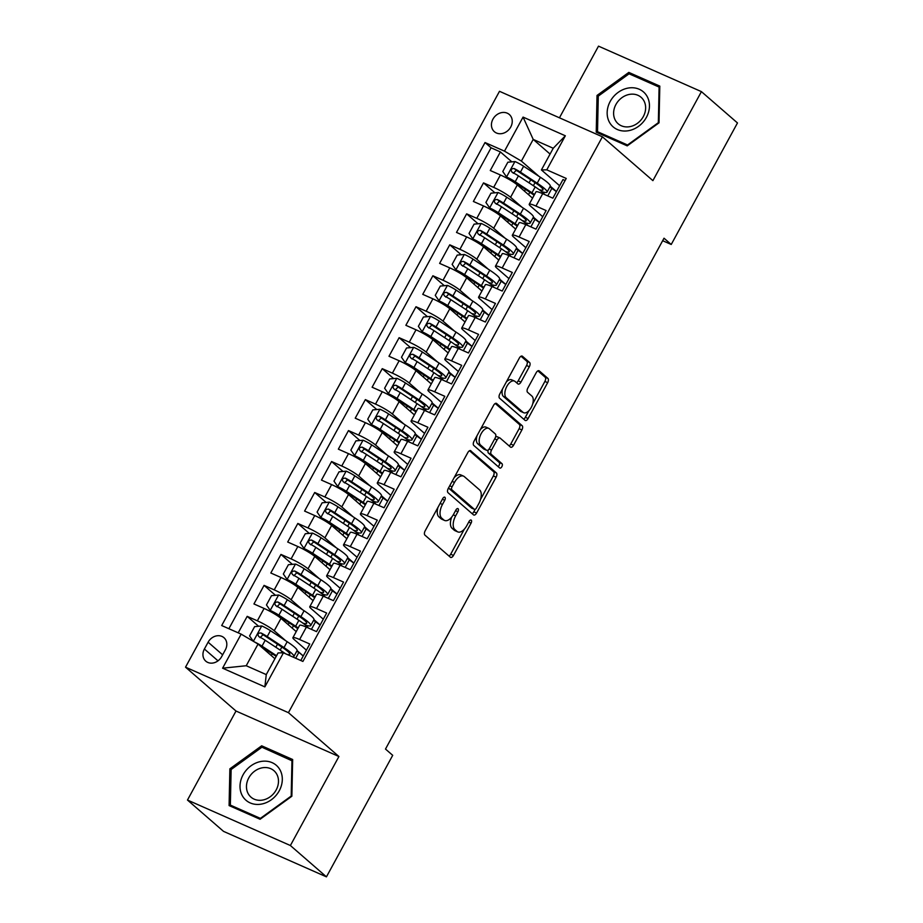 <?xml version="1.0" encoding="UTF-8"?>
<svg xmlns="http://www.w3.org/2000/svg" width="923" height="923" viewBox="0 0 923 923"><rect width="100%" height="100%" fill="white"/><g stroke="black" fill="none" stroke-linecap="round" stroke-linejoin="round"><path stroke-width="1.38" d="M444.909 497.289A2.446 1.269 113.8 0 0 444.736 497.174A2.446 1.269 113.8 0 0 442.763 498.547L425.157 530.84A3.496 1.811 113.8 0 0 424.915 535.109L450.401 557.25A3.496 1.811 113.8 0 0 450.643 557.4A3.496 1.811 113.8 0 0 453.47 555.438L471.076 523.145A2.446 1.269 113.8 0 0 471.249 520.157A2.446 1.269 113.8 0 0 471.076 520.053A2.446 1.269 113.8 0 0 469.092 521.426L466.819 525.602A11.18 5.803 113.8 0 1 457.762 531.89A11.18 5.803 113.8 0 1 456.989 531.394L454.854 529.548A11.18 5.803 113.8 0 1 455.627 515.888L457.912 511.711A2.446 1.269 113.8 0 0 458.073 508.723A2.446 1.269 113.8 0 0 457.912 508.608A2.446 1.269 113.8 0 0 455.927 509.992L453.654 514.169A11.18 5.803 113.8 0 1 444.598 520.457A11.18 5.803 113.8 0 1 443.813 519.961L441.69 518.115A11.18 5.803 113.8 0 1 442.463 504.454L444.748 500.278A2.446 1.269 113.8 0 0 444.909 497.289M492.94 119.159A11.388 9.611 -49 0 0 494.37 131.689A11.388 9.611 -49 0 0 510.742 127.016A11.388 9.611 -49 0 0 509.311 114.487A11.388 9.611 -49 0 0 492.94 119.159M529.329 366.743A3.496 1.811 113.8 0 0 529.571 362.474L522.43 356.266A3.496 1.811 113.8 0 0 522.176 356.105A3.496 1.811 113.8 0 0 519.349 358.066L499.805 393.936A3.496 1.811 113.8 0 0 499.562 398.205L525.049 420.334A3.496 1.811 113.8 0 0 525.291 420.496A3.496 1.811 113.8 0 0 528.118 418.523L547.662 382.664A3.496 1.811 113.8 0 0 547.904 378.395L539.274 370.896A3.496 1.811 113.8 0 0 539.032 370.746A3.496 1.811 113.8 0 0 536.205 372.707L527.829 388.052A3.496 1.811 113.8 0 0 527.587 392.321L531.879 396.048A9.345 4.857 113.8 0 1 531.567 406.801A9.345 4.857 113.8 0 1 523.664 412.719A9.345 4.857 113.8 0 1 523.006 412.304L506.231 397.732A9.345 4.857 113.8 0 1 506.542 386.968A9.345 4.857 113.8 0 1 514.446 381.049A9.345 4.857 113.8 0 1 515.092 381.464L517.895 383.899A3.496 1.811 113.8 0 0 518.138 384.049A3.496 1.811 113.8 0 0 520.964 382.087L529.329 366.743L526.548 365.508A3.496 1.811 113.8 0 0 526.791 361.239L521.022 356.232M652.896 180.643L701.422 91.631L737.477 122.955L671.229 244.48L664.018 238.215L385.491 749.061L392.702 755.326L326.442 876.85L290.387 845.526L338.914 756.514L288.438 712.671L602.407 136.8L652.896 180.643M470.892 450.782A3.496 1.811 113.8 0 0 470.649 450.62A3.496 1.811 113.8 0 0 467.823 452.582L448.266 488.44A3.496 1.811 113.8 0 0 448.024 492.709L473.511 514.849A3.496 1.811 113.8 0 0 473.753 515.011A3.496 1.811 113.8 0 0 476.591 513.038L496.136 477.179A3.496 1.811 113.8 0 0 496.378 472.911L470.372 450.539M474.03 441.194L493.586 405.324A3.496 1.811 113.8 0 1 496.412 403.363A3.496 1.811 113.8 0 1 496.655 403.524L522.141 425.653A3.496 1.811 113.8 0 1 521.899 429.922L513.534 445.267A3.496 1.811 113.8 0 1 510.707 447.24A3.496 1.811 113.8 0 1 510.465 447.078L500.128 438.102A3.496 1.811 113.8 0 0 499.885 437.952A3.496 1.811 113.8 0 0 497.059 439.913L491.509 450.089A3.496 1.811 113.8 0 0 491.267 454.358L502.02 463.704A2.446 1.269 113.8 0 1 501.939 466.519A2.446 1.269 113.8 0 1 499.874 468.076A2.446 1.269 113.8 0 1 499.701 467.961L473.799 445.463A3.496 1.811 113.8 0 1 474.03 441.194M511.838 161.86L500.393 151.926L490.275 170.501L500.416 174.989L493.667 187.381A14.237 1.927 28.6 0 1 510.569 197.303L522.049 207.283M494.947 192.826L483.514 182.892L473.384 201.468L483.537 205.956L476.787 218.336A14.237 1.927 28.6 0 1 493.69 228.269L505.169 238.238M478.068 223.781L466.634 213.848L456.504 232.423L466.657 236.911L459.908 249.302A14.237 1.927 28.6 0 1 476.799 259.225L488.29 269.204M461.188 254.748L449.755 244.814L439.625 263.39L449.778 267.878L443.028 280.257A14.237 1.927 28.6 0 1 459.919 290.191L471.411 300.16M444.309 285.703L432.875 275.769L422.746 294.345L432.899 298.833L426.149 311.224A14.237 1.927 28.6 0 1 443.04 321.146L454.531 331.126M427.43 316.67L415.996 306.736L405.866 325.311L416.019 329.799L409.27 342.179A14.237 1.927 28.6 0 1 426.161 352.113L437.64 362.081M410.55 347.625L399.117 337.691L388.987 356.266L399.14 360.755L392.39 373.146A14.237 1.927 28.6 0 1 409.281 383.068L420.761 393.048M393.671 378.592L382.237 368.658L372.107 387.233L382.26 391.721L375.511 404.101A14.237 1.927 28.6 0 1 392.402 414.035L403.882 424.003M376.792 409.547L365.358 399.613L355.228 418.188L365.381 422.676L358.632 435.056A14.237 1.927 28.6 0 1 375.523 444.99L387.002 454.97M359.912 440.513L348.479 430.579L338.349 449.155L348.502 453.643L341.741 466.023A14.237 1.927 28.6 0 1 358.643 475.956L370.123 485.925M343.033 471.468L331.588 461.535L321.469 480.11L331.622 484.598L324.861 496.978A14.237 1.927 28.6 0 1 341.764 506.912L353.244 516.892M326.154 502.435L314.708 492.501L304.59 511.077L314.743 515.565L307.982 527.944A14.237 1.927 28.6 0 1 324.884 537.878L336.364 547.847M309.274 533.39L297.829 523.456L287.699 542.032L297.852 546.52L291.103 558.9A14.237 1.927 28.6 0 1 308.005 568.833L319.485 578.813M292.383 564.357L280.95 554.423L270.82 572.998L280.973 577.486L274.223 589.866A14.237 1.927 28.6 0 1 291.114 599.788L302.606 609.768M275.504 595.312L264.07 585.378L253.94 603.954L264.093 608.442A14.237 1.927 28.6 0 1 280.996 618.375L296.225 631.597M300.783 660.487L309.77 644L299.617 639.512A14.237 1.927 28.6 0 0 292.891 637.712A14.237 1.927 28.6 0 0 294.264 639.604L306.413 650.161M292.891 637.712L299.64 625.321A14.237 1.927 28.6 0 1 306.378 627.132L316.531 631.609L326.65 613.034L316.508 608.545A14.237 1.927 28.6 0 0 309.77 606.746A14.237 1.927 28.6 0 0 311.143 608.649L323.292 619.195M309.77 606.746L316.52 594.366A14.237 1.927 -151.4 0 1 323.258 596.166L333.411 600.654L343.541 582.078L333.388 577.59A14.237 1.927 28.6 0 0 326.65 575.79A14.237 1.927 28.6 0 0 328.023 577.683L340.172 588.239M326.65 575.79L333.411 563.399A14.237 1.927 -151.4 0 1 340.137 565.211L350.29 569.687L360.42 551.112L350.267 546.624A14.237 1.927 28.6 0 0 343.529 544.824A14.237 1.927 28.6 0 0 344.902 546.728L357.063 557.273M343.529 544.824L350.29 532.444A14.237 1.927 -151.4 0 1 357.016 534.244L367.169 538.732L377.299 520.157L367.146 515.669A14.237 1.927 28.6 0 0 360.42 513.869A14.237 1.927 28.6 0 0 361.793 515.761L373.942 526.318M360.42 513.869L367.169 501.477A14.237 1.927 -151.4 0 1 373.896 503.289L384.049 507.765L394.179 489.19L384.026 484.702A14.237 1.927 28.6 0 0 377.299 482.902A14.237 1.927 28.6 0 0 378.672 484.806L390.821 495.351M377.299 482.902L384.049 470.522A14.237 1.927 -151.4 0 1 390.775 472.322L400.928 476.81L411.058 458.235L400.905 453.747A14.237 1.927 28.6 0 0 394.179 451.947A14.237 1.927 28.6 0 0 395.552 453.839L407.701 464.396M394.179 451.947L400.928 439.556A14.237 1.927 -151.4 0 1 407.654 441.367L417.807 445.855L427.937 427.268L417.784 422.792A14.237 1.927 28.6 0 0 411.058 420.98A14.237 1.927 28.6 0 0 412.431 422.884L424.58 433.429M411.058 420.98L417.807 408.601A14.237 1.927 -151.4 0 1 424.534 410.4L434.687 414.889L444.817 396.313L434.664 391.825A14.237 1.927 28.6 0 0 427.937 390.025A14.237 1.927 28.6 0 0 429.31 391.917L441.459 402.474M427.937 390.025L434.687 377.634A14.237 1.927 -151.4 0 1 441.413 379.445L451.566 383.933L461.696 365.346L451.543 360.87A14.237 1.927 28.6 0 0 444.817 359.059A14.237 1.927 28.6 0 0 446.19 360.962L458.339 371.507M444.817 359.059L451.566 346.679A14.237 1.927 -151.4 0 1 458.293 348.479L468.446 352.967L478.576 334.391L468.423 329.903A14.237 1.927 28.6 0 0 461.696 328.103A14.237 1.927 28.6 0 0 463.069 329.996L475.218 340.552M461.696 328.103L468.446 315.712A14.237 1.927 -151.4 0 1 475.183 317.524L485.336 322.012L495.455 303.425L485.302 298.948A14.237 1.927 28.6 0 0 478.576 297.137A14.237 1.927 28.6 0 0 479.948 299.04L492.097 309.586M478.576 297.137L485.325 284.757A14.237 1.927 -151.4 0 1 492.063 286.557L502.216 291.045L512.334 272.47L502.181 267.982A14.237 1.927 28.6 0 0 495.455 266.182A14.237 1.927 28.6 0 0 496.828 268.074L508.977 278.631M495.455 266.182L502.204 253.79A14.237 1.927 -151.4 0 1 508.942 255.602L519.095 260.09L529.225 241.503L519.072 237.026A14.237 1.927 28.6 0 0 512.334 235.215A14.237 1.927 28.6 0 0 513.707 237.119L525.856 247.664M512.334 235.215L519.095 222.835A14.237 1.927 -151.4 0 1 525.822 224.635L535.975 229.123L546.104 210.548L535.951 206.06A14.237 1.927 28.6 0 0 529.214 204.26A14.237 1.927 28.6 0 0 530.587 206.152L542.736 216.709M533.402 217.147L539.574 222.512M500.416 174.989A14.237 1.927 -151.4 0 1 517.318 184.923L532.548 198.145M516.522 248.102L522.695 253.467M483.537 205.956A14.237 1.927 -151.4 0 1 500.439 215.878L515.669 229.112M464.269 254.471L455.916 269.793L452.132 264.382L457.197 255.094L464.454 254.46A9.426 1.269 28.6 0 1 473.003 259.132L489.767 270.174A27.229 3.68 28.6 0 1 499.62 279.115L505.816 284.434M466.657 236.911A14.237 1.927 -151.4 0 1 483.56 246.845L498.789 260.067M482.764 310.024L488.936 315.389M449.778 267.878A14.237 1.927 -151.4 0 1 466.68 277.8L481.91 291.033M465.884 340.991L472.057 346.356M432.899 298.833A14.237 1.927 -151.4 0 1 449.789 308.767L465.03 321.989M413.631 347.36L405.278 362.681L401.493 357.27L406.558 347.983L413.816 347.336A9.426 1.269 28.6 0 1 422.365 352.021L439.129 363.062A27.229 3.68 28.6 0 1 448.982 371.992L455.177 377.311M416.019 329.799A14.237 1.927 -151.4 0 1 432.91 339.722L448.151 352.955M432.126 402.913L438.298 408.278M399.14 360.755A14.237 1.927 -151.4 0 1 416.031 370.688L431.26 383.91M415.246 433.868L421.419 439.233M382.26 391.721A14.237 1.927 -151.4 0 1 399.151 401.643L414.381 414.877M398.367 464.834L404.539 470.188M365.381 422.676A14.237 1.927 -151.4 0 1 382.272 432.61L397.501 445.832M381.476 495.789L387.66 501.154M348.502 453.643A14.237 1.927 -151.4 0 1 365.393 463.565L380.622 476.799M364.597 526.756L370.781 532.11M331.622 484.598A14.237 1.927 -151.4 0 1 348.513 494.532L363.743 507.754M347.717 557.711L353.89 563.076M314.743 515.565A14.237 1.927 -151.4 0 1 331.634 525.487L346.863 538.72M295.464 564.08L287.111 579.402L283.338 573.991L288.403 564.703L295.648 564.068A9.426 1.269 28.6 0 1 304.198 568.741L320.973 579.782A27.229 3.68 28.6 0 1 330.815 588.724L337.01 594.031M297.852 546.52A14.237 1.927 -151.4 0 1 314.755 556.454L329.984 569.676M313.958 619.633L320.131 624.998M280.973 577.486A14.237 1.927 -151.4 0 1 297.875 587.409L313.105 600.642M221.647 656.634L225.362 649.827A11.03 9.311 -49 0 0 223.966 637.689A11.03 9.311 -49 0 0 208.113 642.2L204.398 649.019A11.03 9.311 -49 0 0 205.783 661.156A11.03 9.311 -49 0 0 221.647 656.634M288.438 712.671L185.523 667.179L499.493 91.308L602.407 136.8M500.393 151.926L491.082 147.807L485.025 142.546L221.693 625.54L241.157 634.136L258.048 644.069L274.916 658.722M485.025 142.546L504.489 151.153L523.064 117.094L565.337 135.785L546.774 169.844L566.237 178.439L302.906 661.433L283.442 652.826L264.866 686.885L222.593 668.194L241.157 634.136M258.625 626.279L247.191 616.345L257.344 620.821A14.237 1.927 28.6 0 1 274.235 630.755L285.726 640.735M297.079 650.6L303.252 655.953M565.107 180.527L562.984 179.581L552.854 198.168L542.701 193.68A14.237 1.927 -151.4 0 0 535.975 191.869L529.214 204.26M264.07 585.378L274.223 589.866M280.95 554.423L291.103 558.9M297.829 523.456L307.982 527.944M314.708 492.501L324.861 496.978M331.588 461.535L341.741 466.023M348.479 430.579L358.632 435.056M365.358 399.613L375.511 404.101M382.237 368.658L392.39 373.146M399.117 337.691L409.27 342.179M415.996 306.736L426.149 311.224M432.875 275.769L443.028 280.257M449.755 244.814L459.908 249.302M466.634 213.848L476.787 218.336M483.514 182.892L493.667 187.381M491.082 147.807L228.881 628.713M247.191 616.345L238.203 632.832M550.073 154.06L533.206 139.408L521.391 161.087L538.928 176.316M550.281 186.181L556.465 191.546M258.048 644.069L246.233 665.737L266.262 674.598L278.077 652.919L283.442 652.826M338.914 756.514L236 711.033L187.473 800.045L290.387 845.526M187.473 800.045L223.528 831.369L326.442 876.85M701.422 91.631L598.508 46.15L559.442 117.809M236 711.033L185.523 667.179M662.656 240.695L671.229 244.48M559.626 185.742L541.409 169.936L553.235 148.257L533.206 139.408L523.064 117.094M295.683 658.237L298.914 652.307L296.687 651.326M303.206 656.034L298.914 652.307M320.096 625.079L313.566 620.36M311.42 629.359L315.793 621.341M336.976 594.112L330.446 589.405M328.311 598.404L332.672 590.385M353.855 563.157L347.325 558.438M345.19 567.437L349.552 559.419M370.734 532.19L364.204 527.483M362.07 536.482L366.431 528.464M387.614 501.235L381.084 496.516M378.949 505.516L383.31 497.497M404.493 470.269L397.963 465.561M395.829 474.56L400.201 466.542M421.373 439.313L414.854 434.595M412.708 443.594L417.081 435.575M438.252 408.347L431.733 403.639M429.587 412.639L433.96 404.62M455.131 377.392L448.613 372.673M446.467 381.672L450.839 373.665M472.011 346.437L465.492 341.718M463.346 350.717L467.719 342.698M488.89 315.47L482.371 310.751M480.225 319.75L484.598 311.743M505.769 284.515L499.251 279.796M497.105 288.795L501.477 280.777M522.66 253.548L516.13 248.829M513.984 257.829L518.357 249.821M539.54 222.593L533.009 217.874M530.875 226.873L535.236 218.855M546.774 169.844L541.409 169.936M521.391 161.087L504.489 151.153M556.419 191.626L549.889 186.907M547.754 195.907L552.116 187.9M246.233 665.737L222.593 668.194M266.262 674.598L264.866 686.885M565.337 135.785L553.235 148.257M291.864 796.237L292.66 759.514L261.671 745.807L229.873 768.836L229.089 805.571L260.078 819.266L291.864 796.237M628.817 72.409L597.031 95.438L596.235 132.174L627.225 145.869L659.01 122.84L659.807 86.116L628.817 72.409L631.805 75.017M231.119 769.92L229.873 768.836M264.659 748.415L261.671 745.807M598.266 96.523L597.031 95.438M437.975 507.338A11.18 5.803 113.8 0 0 438.91 516.88L441.69 518.115M444.598 520.457L441.817 519.222A11.18 5.803 113.8 0 1 441.032 518.726L438.91 516.88M451.728 517.053A11.18 5.803 113.8 0 0 452.074 528.314L454.854 529.548M457.762 531.89L454.981 530.667A11.18 5.803 113.8 0 1 454.197 530.16L452.074 528.314M449.016 556.038A3.496 1.811 113.8 0 0 450.689 554.204L464.384 529.087M480.537 499.458L493.355 475.956A3.496 1.811 113.8 0 0 493.597 471.688L469.495 450.747M472.126 513.649A3.496 1.811 113.8 0 0 473.799 511.815L475.172 509.3M452.074 486.825A2.446 1.269 113.8 0 0 451.901 489.813L474.272 509.242A2.446 1.269 113.8 0 0 474.445 509.358A2.446 1.269 113.8 0 0 476.43 507.973L478.829 503.566A11.18 5.803 113.8 0 0 479.602 489.905L464.315 476.626A11.18 5.803 113.8 0 0 463.531 476.13A11.18 5.803 113.8 0 0 454.474 482.417L452.074 486.825L449.72 485.786M448.763 487.552A2.446 1.269 113.8 0 0 449.12 488.579L451.901 489.813M471.861 508.181A2.446 1.269 113.8 0 1 471.665 508.123A2.446 1.269 113.8 0 1 471.491 508.008L449.12 488.579M463.531 476.13L460.75 474.895A11.18 5.803 113.8 0 0 454.128 477.699M495.259 403.489L519.361 424.43L522.141 425.653M509.081 445.878A3.496 1.811 113.8 0 0 510.754 444.044L519.118 428.699A3.496 1.811 113.8 0 0 519.361 424.43M497.347 436.879A3.496 1.811 113.8 0 0 497.105 436.717A3.496 1.811 113.8 0 0 495.547 437.11M488.255 449.939A3.496 1.811 113.8 0 0 488.486 453.135L499.239 462.481L502.02 463.704M498.132 466.6A2.446 1.269 113.8 0 0 499.481 464.454A2.446 1.269 113.8 0 0 499.239 462.481M489.398 428.791A9.345 4.857 113.8 0 0 488.752 428.364A9.345 4.857 113.8 0 0 480.848 434.283A9.345 4.857 113.8 0 0 480.537 445.048L486.444 450.182A3.496 1.811 113.8 0 0 486.698 450.332A3.496 1.811 113.8 0 0 489.525 448.37L495.074 438.194A3.496 1.811 113.8 0 0 495.316 433.925L489.398 428.791M488.752 428.364L485.971 427.141A9.345 4.857 113.8 0 0 480.387 429.53M476.995 435.771A9.345 4.857 113.8 0 0 477.756 443.813L480.537 445.048M484.194 449.178A3.496 1.811 113.8 0 1 483.917 449.109A3.496 1.811 113.8 0 1 483.664 448.947L477.756 443.813M516.511 382.699A3.496 1.811 113.8 0 0 518.184 380.864L526.548 365.508M514.446 381.049L511.665 379.826A9.345 4.857 113.8 0 0 506.346 381.937M502.574 388.848A9.345 4.857 113.8 0 0 503.45 396.498L506.231 397.732M523.664 412.719L520.884 411.485A9.345 4.857 113.8 0 1 520.226 411.07L503.45 396.498M532.756 403.686L544.882 381.441A3.496 1.811 113.8 0 0 545.124 377.172L537.878 370.873M523.664 419.134A3.496 1.811 113.8 0 0 525.337 417.3L528.983 410.608M254.24 641.831A9.426 1.269 28.6 0 1 262.005 646.146L276.554 655.722M259.732 645.535L276.196 656.368M253.329 641.289L249.568 635.912L254.633 626.625L261.89 625.99A9.426 1.269 28.6 0 1 270.439 630.663L287.203 641.704A27.229 3.68 28.6 0 1 297.056 650.646L293.849 656.53A27.229 3.68 -151.4 0 0 283.996 647.588L267.232 636.547A9.426 1.269 -151.4 0 0 260.944 632.947C257.886 633.028 257.217 634.274 258.925 636.662A9.426 1.269 28.6 0 1 265.213 640.262L281.977 651.303A27.229 3.68 28.6 0 1 285.542 653.761M277.558 644.219A11.214 1.511 -151.4 0 0 277.431 644.323L275.827 647.254M272.32 653.819A11.214 1.511 -151.4 0 0 272.193 653.922L271.293 655.572M292.695 656.922A27.229 3.68 -151.4 0 0 293.849 656.53M260.078 637.666L263.02 634.747A4.8 0.646 28.6 0 1 264.843 635.855L281.607 646.896A22.602 3.057 28.6 0 1 289.787 654.315A22.602 3.057 28.6 0 1 286.788 654.303M243.084 774.801A23.133 19.521 -49 0 0 250.191 802.918A23.133 19.521 -49 0 0 279.242 790.78A23.133 19.521 -49 0 0 272.135 762.663A23.133 19.521 -49 0 0 243.084 774.801M248.783 777.881A17.514 14.78 -49 0 0 250.987 797.149A17.514 14.78 -49 0 0 276.162 789.984A17.514 14.78 -49 0 0 273.958 770.705A17.514 14.78 -49 0 0 248.783 777.881M291.956 760.471L291.195 796.064L260.39 818.378L230.358 805.098L231.131 769.517L261.924 747.203L292.626 761.06M232.781 807.198L230.358 805.098M609.768 122.828A23.133 19.521 -49 0 0 638.485 126.37A23.133 19.521 -49 0 0 646.85 95.957A23.133 19.521 -49 0 0 618.133 92.404A23.133 19.521 -49 0 0 609.768 122.828M615.583 120.705A17.514 14.78 -49 0 0 618.133 123.751A17.514 14.78 -49 0 0 639.143 121.905A17.514 14.78 -49 0 0 643.666 100.365A17.514 14.78 -49 0 0 641.104 97.307A17.514 14.78 -49 0 0 620.106 99.153A17.514 14.78 -49 0 0 615.583 120.705M629.082 73.805L659.103 87.074L658.341 122.667L627.536 144.98L597.516 131.701L598.277 96.119L629.082 73.805M659.772 87.662L659.103 87.074M599.927 133.8L597.516 131.701M305.375 625.056A27.229 3.68 -151.4 0 0 310.728 625.563L313.935 619.679A27.229 3.68 28.6 0 0 304.094 610.749L287.318 599.708A9.426 1.269 28.6 0 0 278.769 595.023L271.512 595.658L266.459 604.946L270.324 610.507A9.426 1.269 28.6 0 1 278.884 615.18L295.648 626.232A27.229 3.68 28.6 0 1 298.21 627.963M270.324 610.507L272.204 612.134A4.8 0.646 28.6 0 1 276.496 614.487L293.26 625.529A22.602 3.057 28.6 0 1 297.783 628.736M294.437 613.264A11.214 1.511 -151.4 0 0 294.31 613.368L292.706 616.299M289.199 622.863A11.214 1.511 -151.4 0 0 289.072 622.967L288.172 624.617M310.728 625.563A27.229 3.68 -151.4 0 0 300.886 616.633L284.111 605.592A9.426 1.269 -151.4 0 0 277.823 601.981C274.777 602.073 274.096 603.307 275.804 605.696A9.426 1.269 28.6 0 1 282.092 609.307L298.856 620.348A27.229 3.68 28.6 0 1 308.34 627.998M276.958 606.711L279.9 603.792A4.8 0.646 28.6 0 1 281.723 604.888L298.498 615.929A22.602 3.057 28.6 0 1 306.667 623.348A22.602 3.057 28.6 0 1 302.882 623.129M287.111 579.402L287.215 579.54A9.426 1.269 28.6 0 1 295.764 584.224L312.528 595.266A27.229 3.68 28.6 0 1 315.089 596.996M287.215 579.54L289.084 581.178A4.8 0.646 28.6 0 1 293.376 583.532L310.14 594.574A22.602 3.057 28.6 0 1 314.662 597.769M311.316 582.298A11.214 1.511 -151.4 0 0 311.189 582.401L309.586 585.332M306.078 591.897A11.214 1.511 -151.4 0 0 305.951 592.001L305.063 593.651M322.254 594.089A27.229 3.68 -151.4 0 0 327.607 594.608A27.229 3.68 -151.4 0 0 317.766 585.667L300.99 574.625A9.426 1.269 -151.4 0 0 294.702 571.025C291.656 571.106 290.976 572.352 292.683 574.741A9.426 1.269 28.6 0 1 298.971 578.34L315.735 589.382A27.229 3.68 28.6 0 1 325.219 597.031M293.837 575.744L296.779 572.825A4.8 0.646 28.6 0 1 298.602 573.933L315.378 584.974A22.602 3.057 28.6 0 1 323.546 592.393A22.602 3.057 28.6 0 1 319.762 592.162M339.133 563.134A27.229 3.68 -151.4 0 0 344.487 563.641L347.694 557.757A27.229 3.68 28.6 0 0 337.853 548.827L321.077 537.786A9.426 1.269 28.6 0 0 312.528 533.102L305.282 533.736L300.217 543.036L304.094 548.585A9.426 1.269 28.6 0 1 312.643 553.258L329.407 564.311A27.229 3.68 28.6 0 1 331.968 566.041M304.094 548.585L305.963 550.212A4.8 0.646 28.6 0 1 310.255 552.565L327.019 563.607A22.602 3.057 28.6 0 1 331.542 566.814M328.196 551.343A11.214 1.511 -151.4 0 0 328.069 551.446L326.465 554.377M322.958 560.942A11.214 1.511 -151.4 0 0 322.831 561.046L321.942 562.695M344.487 563.641A27.229 3.68 -151.4 0 0 334.645 554.711L317.87 543.67A9.426 1.269 -151.4 0 0 311.582 540.059C308.536 540.151 307.855 541.386 309.563 543.774A9.426 1.269 28.6 0 1 315.851 547.385L332.615 558.427A27.229 3.68 28.6 0 1 342.098 566.076M310.728 544.789L313.658 541.87A4.8 0.646 28.6 0 1 315.481 542.966L332.257 554.008A22.602 3.057 28.6 0 1 340.425 561.426A22.602 3.057 28.6 0 1 336.641 561.207M356.013 532.167A27.229 3.68 -151.4 0 0 361.366 532.686L364.573 526.802A27.229 3.68 28.6 0 0 354.732 517.861L337.956 506.819A9.426 1.269 28.6 0 0 329.407 502.147L322.162 502.781L317.097 512.069L320.973 517.63A9.426 1.269 28.6 0 1 329.523 522.303L346.287 533.344A27.229 3.68 28.6 0 1 348.848 535.075M320.973 517.63L322.842 519.257A4.8 0.646 28.6 0 1 327.134 521.61L343.898 532.652A22.602 3.057 28.6 0 1 348.421 535.848M345.075 520.376A11.214 1.511 -151.4 0 0 344.948 520.491L343.356 523.41M339.837 529.975A11.214 1.511 -151.4 0 0 339.71 530.079L338.822 531.729M361.366 532.686A27.229 3.68 -151.4 0 0 351.525 523.745L334.749 512.703A9.426 1.269 -151.4 0 0 328.461 509.104C325.415 509.184 324.734 510.431 326.442 512.819A9.426 1.269 28.6 0 1 332.73 516.418L349.494 527.46A27.229 3.68 28.6 0 1 358.989 535.109M327.607 513.823L330.538 510.904A4.8 0.646 28.6 0 1 332.361 512.011L349.136 523.053A22.602 3.057 28.6 0 1 357.305 530.471A22.602 3.057 28.6 0 1 353.521 530.24M372.892 501.212A27.229 3.68 -151.4 0 0 378.245 501.72L381.453 495.836A27.229 3.68 28.6 0 0 371.611 486.906L354.847 475.864A9.426 1.269 28.6 0 0 346.287 471.18L339.041 471.815L333.976 481.114L337.853 486.663A9.426 1.269 28.6 0 1 346.402 491.336L363.166 502.389A27.229 3.68 28.6 0 1 365.727 504.12M337.853 486.663L339.722 488.29A4.8 0.646 28.6 0 1 344.014 490.644L360.778 501.685A22.602 3.057 28.6 0 1 365.312 504.893M361.954 489.421A11.214 1.511 -151.4 0 0 361.828 489.525L360.235 492.455M356.716 499.02A11.214 1.511 -151.4 0 0 356.601 499.124L355.701 500.774M378.245 501.72A27.229 3.68 -151.4 0 0 368.404 492.79L351.64 481.748A9.426 1.269 -151.4 0 0 345.352 478.137C342.295 478.229 341.614 479.464 343.321 481.852A9.426 1.269 28.6 0 1 349.609 485.463L366.373 496.505A27.229 3.68 28.6 0 1 375.869 504.154M344.487 482.867L347.417 479.948A4.8 0.646 28.6 0 1 349.252 481.045L366.016 492.086A22.602 3.057 28.6 0 1 374.184 499.505A22.602 3.057 28.6 0 1 370.4 499.285M389.771 470.245A27.229 3.68 -151.4 0 0 395.136 470.765L398.344 464.88A27.229 3.68 28.6 0 0 388.491 455.939L371.727 444.898A9.426 1.269 28.6 0 0 363.166 440.225L355.92 440.859L350.855 450.147L354.732 455.708A9.426 1.269 28.6 0 1 363.281 460.381L380.045 471.422A27.229 3.68 28.6 0 1 382.607 473.153M354.732 455.708L356.601 457.335A4.8 0.646 28.6 0 1 360.893 459.689L377.657 470.73A22.602 3.057 28.6 0 1 382.191 473.926M378.834 458.454A11.214 1.511 -151.4 0 0 378.707 458.569L377.115 461.488M373.607 468.053A11.214 1.511 -151.4 0 0 373.48 468.157L372.58 469.807M395.136 470.765A27.229 3.68 -151.4 0 0 385.283 461.823L368.519 450.782A9.426 1.269 -151.4 0 0 362.231 447.182C359.174 447.263 358.493 448.509 360.201 450.897A9.426 1.269 28.6 0 1 366.489 454.497L383.253 465.538A27.229 3.68 28.6 0 1 392.748 473.187M361.366 451.901L364.308 448.982A4.8 0.646 28.6 0 1 366.131 450.089L382.895 461.131A22.602 3.057 28.6 0 1 391.064 468.549A22.602 3.057 28.6 0 1 387.279 468.319M406.651 439.29A27.229 3.68 -151.4 0 0 412.016 439.798L415.223 433.914A27.229 3.68 28.6 0 0 405.37 424.984L388.606 413.942A9.426 1.269 28.6 0 0 380.057 409.258L372.8 409.904L367.735 419.192L371.611 424.742A9.426 1.269 28.6 0 1 380.161 429.414L396.936 440.467A27.229 3.68 28.6 0 1 399.486 442.198M371.611 424.742L373.492 426.368A4.8 0.646 28.6 0 1 377.772 428.722L394.536 439.763A22.602 3.057 28.6 0 1 399.071 442.971M395.713 427.499A11.214 1.511 -151.4 0 0 395.586 427.603L393.994 430.533M390.487 437.098A11.214 1.511 -151.4 0 0 390.36 437.202L389.46 438.852M412.016 439.798A27.229 3.68 -151.4 0 0 402.163 430.868L385.399 419.827A9.426 1.269 -151.4 0 0 379.111 416.215C376.053 416.308 375.384 417.542 377.08 419.93A9.426 1.269 28.6 0 1 383.368 423.542L400.132 434.583A27.229 3.68 28.6 0 1 409.627 442.232M378.245 420.946L381.187 418.027A4.8 0.646 28.6 0 1 383.01 419.123L399.774 430.164A22.602 3.057 28.6 0 1 407.954 437.583A22.602 3.057 28.6 0 1 404.159 437.364M423.53 408.324A27.229 3.68 -151.4 0 0 428.895 408.843L432.102 402.959A27.229 3.68 28.6 0 0 422.249 394.017L405.485 382.976A9.426 1.269 28.6 0 0 396.936 378.303L389.679 378.938L384.614 388.225L388.491 393.786A9.426 1.269 28.6 0 1 397.04 398.459L413.816 409.5A27.229 3.68 28.6 0 1 416.365 411.243M388.491 393.786L390.371 395.413A4.8 0.646 28.6 0 1 394.652 397.767L411.427 408.808A22.602 3.057 28.6 0 1 415.95 412.004M412.593 396.532A11.214 1.511 -151.4 0 0 412.466 396.648L410.873 399.567M407.366 406.132A11.214 1.511 -151.4 0 0 407.239 406.235L406.339 407.885M428.895 408.843A27.229 3.68 -151.4 0 0 419.042 399.901L402.278 388.86A9.426 1.269 -151.4 0 0 395.99 385.26C392.933 385.341 392.263 386.587 393.959 388.975A9.426 1.269 28.6 0 1 400.247 392.575L417.023 403.616A27.229 3.68 28.6 0 1 426.507 411.277M395.125 389.979L398.067 387.06A4.8 0.646 28.6 0 1 399.89 388.168L416.654 399.209A22.602 3.057 28.6 0 1 424.834 406.628A22.602 3.057 28.6 0 1 421.038 406.397M405.278 362.681L405.37 362.82A9.426 1.269 28.6 0 1 413.919 367.492L430.695 378.545A27.229 3.68 28.6 0 1 433.245 380.276M405.37 362.82L407.251 364.447A4.8 0.646 28.6 0 1 411.531 366.8L428.307 377.842A22.602 3.057 28.6 0 1 432.829 381.049M429.472 365.577A11.214 1.511 -151.4 0 0 429.345 365.681L427.753 368.612M424.245 375.176A11.214 1.511 -151.4 0 0 424.119 375.28L423.219 376.93M440.409 377.369A27.229 3.68 -151.4 0 0 445.774 377.876A27.229 3.68 -151.4 0 0 435.921 368.946L419.157 357.905A9.426 1.269 -151.4 0 0 412.869 354.294C409.812 354.386 409.143 355.62 410.839 358.009A9.426 1.269 28.6 0 1 417.127 361.62L433.902 372.661A27.229 3.68 28.6 0 1 443.386 380.311M412.004 359.024L414.946 356.105A4.8 0.646 28.6 0 1 416.769 357.201L433.533 368.242A22.602 3.057 28.6 0 1 441.713 375.661A22.602 3.057 28.6 0 1 437.917 375.442M457.289 346.402A27.229 3.68 -151.4 0 0 462.654 346.921L465.861 341.037A27.229 3.68 28.6 0 0 456.008 332.095L439.244 321.054A9.426 1.269 28.6 0 0 430.695 316.381L423.438 317.016L418.373 326.304L422.249 331.865A9.426 1.269 28.6 0 1 430.799 336.537L447.574 347.579A27.229 3.68 28.6 0 1 450.136 349.321M422.249 331.865L424.13 333.491A4.8 0.646 28.6 0 1 428.41 335.845L445.186 346.886A22.602 3.057 28.6 0 1 449.709 350.082M446.351 334.611A11.214 1.511 -151.4 0 0 446.236 334.726L444.632 337.645M441.125 344.21A11.214 1.511 -151.4 0 0 440.998 344.314L440.098 345.963M462.654 346.921A27.229 3.68 -151.4 0 0 452.801 337.98L436.037 326.938A9.426 1.269 -151.4 0 0 429.749 323.338C426.691 323.419 426.022 324.665 427.718 327.054A9.426 1.269 28.6 0 1 434.006 330.653L450.782 341.695A27.229 3.68 28.6 0 1 460.265 349.356M428.883 328.057L431.826 325.138A4.8 0.646 28.6 0 1 433.648 326.246L450.412 337.287A22.602 3.057 28.6 0 1 458.593 344.706A22.602 3.057 28.6 0 1 454.797 344.475M474.168 315.447A27.229 3.68 -151.4 0 0 479.533 315.954L482.741 310.07A27.229 3.68 28.6 0 0 472.888 301.14L456.124 290.099A9.426 1.269 28.6 0 0 447.574 285.415L440.317 286.061L435.252 295.348L439.129 300.898A9.426 1.269 28.6 0 1 447.69 305.571L464.454 316.624A27.229 3.68 28.6 0 1 467.015 318.354M439.129 300.898L441.009 302.525A4.8 0.646 28.6 0 1 445.29 304.878L462.065 315.92A22.602 3.057 28.6 0 1 466.588 319.127M463.242 303.655A11.214 1.511 -151.4 0 0 463.115 303.759L461.512 306.69M458.004 313.255A11.214 1.511 -151.4 0 0 457.877 313.359L456.977 315.008M479.533 315.954A27.229 3.68 -151.4 0 0 469.68 307.024L452.916 295.983A9.426 1.269 -151.4 0 0 446.628 292.372C443.571 292.464 442.902 293.699 444.609 296.087A9.426 1.269 28.6 0 1 450.897 299.698L467.661 310.739A27.229 3.68 28.6 0 1 477.145 318.389M445.763 297.102L448.705 294.183A4.8 0.646 28.6 0 1 450.528 295.279L467.292 306.321A22.602 3.057 28.6 0 1 475.472 313.739A22.602 3.057 28.6 0 1 471.676 313.52M455.916 269.793L456.008 269.943A9.426 1.269 28.6 0 1 464.569 274.616L481.333 285.657A27.229 3.68 28.6 0 1 483.894 287.399M456.008 269.943L457.889 271.57A4.8 0.646 28.6 0 1 462.181 273.923L478.945 284.965A22.602 3.057 28.6 0 1 483.467 288.172M480.122 272.689A11.214 1.511 -151.4 0 0 479.995 272.804L478.391 275.735M474.884 282.288A11.214 1.511 -151.4 0 0 474.757 282.392L473.857 284.042M491.048 284.48A27.229 3.68 -151.4 0 0 496.412 284.999A27.229 3.68 -151.4 0 0 486.559 276.058L469.795 265.016A9.426 1.269 -151.4 0 0 463.508 261.417C460.462 261.497 459.781 262.743 461.488 265.132A9.426 1.269 28.6 0 1 467.776 268.731L484.54 279.773A27.229 3.68 28.6 0 1 494.024 287.434M462.642 266.136L465.584 263.217A4.8 0.646 28.6 0 1 467.407 264.324L484.171 275.366A22.602 3.057 28.6 0 1 492.351 282.784A22.602 3.057 28.6 0 1 488.567 282.553M507.938 253.525A27.229 3.68 -151.4 0 0 513.292 254.033L516.499 248.149A27.229 3.68 28.6 0 0 506.658 239.219L489.882 228.177A9.426 1.269 28.6 0 0 481.333 223.493L474.087 224.139L469.022 233.427L472.888 238.976A9.426 1.269 28.6 0 1 481.448 243.66L498.212 254.702A27.229 3.68 28.6 0 1 500.774 256.432M472.888 238.976L474.768 240.603A4.8 0.646 28.6 0 1 479.06 242.957L495.824 253.998A22.602 3.057 28.6 0 1 500.347 257.205M497.001 241.734A11.214 1.511 -151.4 0 0 496.874 241.838L495.27 244.768M491.763 251.333A11.214 1.511 -151.4 0 0 491.636 251.437L490.736 253.087M513.292 254.033A27.229 3.68 -151.4 0 0 503.45 245.103L486.675 234.061A9.426 1.269 -151.4 0 0 480.387 230.45C477.341 230.542 476.66 231.777 478.368 234.177A9.426 1.269 28.6 0 1 484.656 237.776L501.42 248.818A27.229 3.68 28.6 0 1 510.904 256.467M479.522 235.18L482.464 232.261A4.8 0.646 28.6 0 1 484.287 233.357L501.062 244.399A22.602 3.057 28.6 0 1 509.231 251.817A22.602 3.057 28.6 0 1 505.446 251.598M524.818 222.558A27.229 3.68 -151.4 0 0 530.171 223.078L533.379 217.193A27.229 3.68 28.6 0 0 523.537 208.252L506.762 197.21A9.426 1.269 28.6 0 0 498.212 192.538L490.967 193.172L485.902 202.46L489.778 208.021A9.426 1.269 28.6 0 1 498.328 212.694L515.092 223.735A27.229 3.68 28.6 0 1 517.653 225.477M489.778 208.021L491.647 209.648A4.8 0.646 28.6 0 1 495.939 212.002L512.703 223.043A22.602 3.057 28.6 0 1 517.226 226.25M513.88 210.767A11.214 1.511 -151.4 0 0 513.753 210.882L512.15 213.813M508.642 220.366A11.214 1.511 -151.4 0 0 508.515 220.47L507.627 222.12M530.171 223.078A27.229 3.68 -151.4 0 0 520.33 214.136L503.554 203.095A9.426 1.269 -151.4 0 0 497.266 199.495C494.22 199.576 493.54 200.822 495.247 203.21A9.426 1.269 28.6 0 1 501.535 206.81L518.299 217.851A27.229 3.68 28.6 0 1 527.783 225.512M496.401 204.225L499.343 201.295A4.8 0.646 28.6 0 1 501.166 202.402L517.941 213.444A22.602 3.057 28.6 0 1 526.11 220.862A22.602 3.057 28.6 0 1 522.326 220.632M541.697 191.603A27.229 3.68 -151.4 0 0 547.051 192.111L550.258 186.227A27.229 3.68 28.6 0 0 540.417 177.297L523.641 166.255A9.426 1.269 28.6 0 0 515.092 161.571L507.846 162.217L502.781 171.505L506.658 177.054A9.426 1.269 28.6 0 1 515.207 181.739L531.971 192.78A27.229 3.68 28.6 0 1 534.532 194.511M506.658 177.054L508.527 178.681A4.8 0.646 28.6 0 1 512.819 181.035L529.583 192.076A22.602 3.057 28.6 0 1 534.105 195.284M530.76 179.812A11.214 1.511 -151.4 0 0 530.633 179.916L529.041 182.846M525.522 189.411A11.214 1.511 -151.4 0 0 525.395 189.515L524.506 191.165M547.051 192.111A27.229 3.68 -151.4 0 0 537.209 183.181L520.434 172.139A9.426 1.269 -151.4 0 0 514.146 168.54C511.1 168.621 510.419 169.855 512.127 172.255A9.426 1.269 28.6 0 1 518.414 175.855L535.178 186.896A27.229 3.68 28.6 0 1 544.674 194.545M513.292 173.259L516.222 170.34A4.8 0.646 28.6 0 1 518.045 171.436L534.821 182.477A22.602 3.057 28.6 0 1 542.989 189.896A22.602 3.057 28.6 0 1 539.205 189.677M517.318 184.923L510.569 197.303M500.439 215.878L493.69 228.269M483.56 246.845L476.799 259.225M466.68 277.8L459.919 290.191M449.789 308.767L443.04 321.146M432.91 339.722L426.161 352.113M416.031 370.688L409.281 383.068M399.151 401.643L392.402 414.035M382.272 432.61L375.523 444.99M365.393 463.565L358.643 475.956M348.513 494.532L341.764 506.912M331.634 525.487L324.884 537.878M314.755 556.454L308.005 568.833M297.875 587.409L291.114 599.788M280.996 618.375L274.235 630.755M306.378 627.132L299.617 639.512M542.701 193.68L535.951 206.06M525.822 224.635L519.072 237.026M508.942 255.602L502.181 267.982M492.063 286.557L485.302 298.948M475.183 317.524L468.423 329.903M458.293 348.479L451.543 360.87M441.413 379.445L434.664 391.825M424.534 410.4L417.784 422.792M407.654 441.367L400.905 453.747M390.775 472.322L384.026 484.702M373.896 503.289L367.146 515.669M357.016 534.244L350.267 546.624M340.137 565.211L333.388 577.59M323.258 596.166L316.508 608.545M264.093 608.442L257.344 620.821M218.001 660.833L204.398 649.019M222.639 654.822L208.113 642.2M440.109 503.416L442.463 504.454M441.032 518.726L443.813 519.961M455.558 510.673L457.912 511.711M453.262 514.838L455.627 515.888M454.197 530.16L456.989 531.394M468.722 522.106L471.076 523.145M450.689 554.204L453.47 555.438M442.394 499.228L444.748 500.278M493.597 471.688L496.378 472.911M493.355 475.956L496.136 477.179M473.799 511.815L476.591 513.038M471.491 508.008L474.272 509.242M452.12 481.379L454.474 482.417M519.118 428.699L521.899 429.922M510.754 444.044L513.534 445.267M494.705 438.875L497.059 439.913M489.109 449.028L491.509 450.089M488.486 453.135L491.267 454.358M483.664 448.947L486.444 450.182M518.184 380.864L520.964 382.087M520.226 411.07L523.006 412.304M545.124 377.172L547.904 378.395M544.882 381.441L547.662 382.664M525.337 417.3L528.118 418.523M526.791 361.239L529.571 362.474M261.705 626.002L253.364 641.312M280.177 650.115L281.85 647.046M281.977 651.303L281.123 652.861M287.203 641.704L283.996 647.588M265.213 640.262L262.005 646.146M270.439 630.663L267.232 636.547M263.02 634.747L260.944 632.947M278.584 595.047L270.231 610.368M292.187 628.09L293.491 625.69M297.056 619.16L298.729 616.091M298.856 620.348L295.648 626.232M304.094 610.749L300.886 616.633M282.092 609.307L278.884 615.18M287.318 599.708L284.111 605.592M279.9 603.792L277.823 601.981M309.067 597.135L310.37 594.724M313.935 588.193L315.608 585.124M315.735 589.382L312.528 595.266M320.973 579.782L317.766 585.667M298.971 578.34L295.764 584.224M304.198 568.741L300.99 574.625M296.779 572.825L294.702 571.025M312.343 533.125L303.99 548.447M325.946 566.168L327.25 563.768M330.815 557.238L332.488 554.169M332.615 558.427L329.407 564.311M337.853 548.827L334.645 554.711M315.851 547.385L312.643 553.258M321.077 537.786L317.87 543.67M313.658 541.87L311.582 540.059M329.223 502.158L320.869 517.48M342.825 535.213L344.141 532.802M347.694 526.272L349.367 523.203M349.494 527.46L346.287 533.344M354.732 517.861L351.525 523.745M332.73 516.418L329.523 522.303M337.956 506.819L334.749 512.703M330.538 510.904L328.461 509.104M346.113 471.203L337.749 486.525M359.705 504.246L361.02 501.847M364.573 495.316L366.246 492.247M366.373 496.505L363.166 502.389M371.611 486.906L368.404 492.79M349.609 485.463L346.402 491.336M354.847 475.864L351.64 481.748M347.417 479.948L345.352 478.137M362.993 440.236L354.628 455.558M376.584 473.291L377.899 470.88M381.453 464.35L383.126 461.281M383.253 465.538L380.045 471.422M388.491 455.939L385.283 461.823M366.489 454.497L363.281 460.381M371.727 444.898L368.519 450.782M364.308 448.982L362.231 447.182M379.872 409.281L371.519 424.603M393.463 442.325L394.779 439.925M398.332 433.395L400.005 430.326M400.132 434.583L396.936 440.467M405.37 424.984L402.163 430.868M383.368 423.542L380.161 429.414M388.606 413.942L385.399 419.827M381.187 418.027L379.111 416.215M396.752 378.315L388.398 393.636M410.343 411.37L411.658 408.958M415.212 402.428L416.884 399.359M417.023 403.616L413.816 409.5M422.249 394.017L419.042 399.901M400.247 392.575L397.04 398.459M405.485 382.976L402.278 388.86M398.067 387.06L395.99 385.26M427.222 380.403L428.537 378.003M432.091 371.473L433.775 368.404M433.902 372.661L430.695 378.545M439.129 363.062L435.921 368.946M417.127 361.62L413.919 367.492M422.365 352.021L419.157 357.905M414.946 356.105L412.869 354.294M430.51 316.393L422.157 331.715M444.101 349.448L445.417 347.036M448.982 340.506L450.655 337.437M450.782 341.695L447.574 347.579M456.008 332.095L452.801 337.98M434.006 330.653L430.799 336.537M439.244 321.054L436.037 326.938M431.826 325.138L429.749 323.338M447.39 285.438L439.036 300.76M460.981 318.481L462.296 316.081M465.861 309.551L467.534 306.482M467.661 310.739L464.454 316.624M472.888 301.14L469.68 307.024M450.897 299.698L447.69 305.571M456.124 290.099L452.916 295.983M448.705 294.183L446.628 292.372M477.872 287.526L479.175 285.115M482.741 278.584L484.413 275.516M484.54 279.773L481.333 285.657M489.767 270.174L486.559 276.058M467.776 268.731L464.569 274.616M473.003 259.132L469.795 265.016M465.584 263.217L463.508 261.417M481.148 223.516L472.795 238.838M494.751 256.559L496.055 254.16M499.62 247.629L501.293 244.56M501.42 248.818L498.212 254.702M506.658 239.219L503.45 245.103M484.656 237.776L481.448 243.66M489.882 228.177L486.675 234.061M482.464 232.261L480.387 230.45M498.028 192.549L489.675 207.883M511.63 225.604L512.934 223.193M516.499 216.663L518.172 213.594M518.299 217.851L515.092 223.735M523.537 208.252L520.33 214.136M501.535 206.81L498.328 212.694M506.762 197.21L503.554 203.095M499.343 201.295L497.266 199.495M514.907 161.594L506.554 176.916M528.51 194.638L529.825 192.238M533.379 185.708L535.052 182.639M535.178 186.896L531.971 192.78M540.417 177.297L537.209 183.181M518.414 175.855L515.207 181.739M523.641 166.255L520.434 172.139M516.222 170.34L514.146 168.54M471.665 508.123L474.445 509.358M497.105 436.717L499.885 437.952M483.917 449.109L486.698 450.332M327.607 594.608L330.815 588.724M445.774 377.876L448.982 371.992M496.412 284.999L499.62 279.115"/></g></svg>
